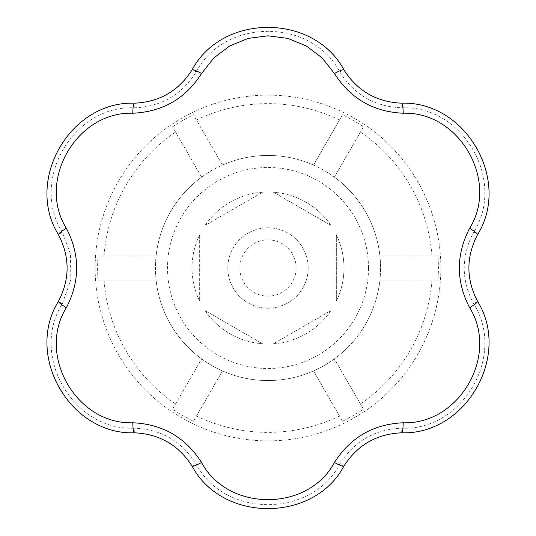 <?xml version="1.0" encoding="UTF-8"?>
<svg xmlns="http://www.w3.org/2000/svg" width="536" height="536" viewBox="0 0 536 536"><rect width="100%" height="100%" fill="white"/><g stroke="black" fill="none" stroke-linecap="round" stroke-linejoin="round"><path stroke-width="0.4" stroke-dasharray="2.68 2.01" d="M368.5 268A100.5 100.5 0 0 0 217.75 180.967A100.5 100.5 0 0 0 217.75 355.033A100.5 100.5 0 0 0 368.5 268M308.2 268A40.2 40.2 0 0 0 247.9 233.187A40.2 40.2 0 0 0 247.9 302.813A40.2 40.2 0 0 0 308.2 268A40.2 40.2 0 0 0 247.9 233.187A40.2 40.2 0 0 0 247.9 302.813A40.2 40.2 0 0 0 308.2 268M62.303 303.879L58.471 301.292C24.542 355.884 70.196 434.917 134.402 432.813L134.08 428.197C73.151 430.803 29.594 355.395 62.303 303.879L70.859 279.692L70.444 253.984L62.303 232.121L58.471 234.708C69.975 256.905 69.975 279.095 58.471 301.292M98.028 280.06A170.401 170.401 0 0 1 98.028 255.94L156.09 255.94A112.56 112.56 0 0 0 156.09 280.06L98.028 280.06L156.09 280.06A112.56 112.56 0 0 0 201.603 358.885L172.572 409.169L201.603 358.885A112.56 112.56 0 0 0 222.487 370.945L193.456 421.229A170.401 170.401 0 0 1 172.572 409.169M201.603 177.115A112.56 112.56 0 0 0 156.09 255.94A112.56 112.56 0 0 1 201.603 177.115L172.572 126.831L201.603 177.115A112.56 112.56 0 0 1 222.487 165.055L193.456 114.771L222.487 165.055A112.56 112.56 0 0 1 313.513 165.055L342.544 114.771L313.513 165.055A112.56 112.56 0 0 0 222.487 165.055M172.572 126.831A170.401 170.401 0 0 1 193.456 114.771M440.86 268A172.86 172.86 0 0 0 274.124 95.247A172.86 172.86 0 0 0 95.576 255.766A172.86 172.86 0 0 0 261.876 440.753A172.86 172.86 0 0 0 440.86 268M363.428 126.831L334.397 177.115L363.428 126.831A170.401 170.401 0 0 0 342.544 114.771M437.972 255.94L379.91 255.94L437.972 255.94A170.401 170.401 0 0 1 437.972 280.06L379.91 280.06L437.972 280.06M342.544 421.229L313.513 370.945L342.544 421.229A170.401 170.401 0 0 0 363.428 409.169L334.397 358.885A112.56 112.56 0 0 0 380.56 268A112.56 112.56 0 0 0 211.72 170.522A112.56 112.56 0 0 0 211.72 365.478A112.56 112.56 0 0 0 379.91 255.94A112.56 112.56 0 0 0 313.513 165.055M193.456 421.229L222.487 370.945A112.56 112.56 0 0 0 334.397 358.885L363.428 409.169M156.09 255.94L98.028 255.94M62.303 232.121C29.587 180.659 73.11 105.23 134.08 107.803C161.108 106.785 181.825 94.825 196.23 71.924L192.069 69.894C178.602 90.959 159.38 102.054 134.402 103.187C70.236 101.036 24.515 180.183 58.471 234.708M134.402 432.813C159.38 433.946 178.602 445.041 192.069 466.106C222.293 522.754 313.687 522.768 343.931 466.106C357.398 445.041 376.62 433.946 401.598 432.813C465.771 434.964 511.485 355.817 477.529 301.292C466.025 279.102 466.025 256.905 477.529 234.708L473.697 232.121C461.06 256.041 461.06 279.96 473.697 303.879C506.413 355.341 462.89 430.77 401.92 428.197C374.892 429.215 354.175 441.175 339.77 464.076C311.57 518.144 224.484 518.165 196.23 464.076C181.831 441.175 161.115 429.215 134.08 428.197M196.23 71.924C224.43 17.855 311.517 17.835 339.77 71.924C354.169 94.825 374.885 106.785 401.92 107.803C462.849 105.197 506.406 180.605 473.697 232.121M401.92 107.803L401.598 103.187C376.62 102.054 357.398 90.959 343.931 69.894C313.707 13.246 222.313 13.232 192.069 69.894M477.529 234.708C511.478 180.21 465.791 101.049 401.598 103.187M339.77 71.924L343.931 69.894M477.529 301.292L473.697 303.879M401.598 432.813L401.92 428.197M134.08 107.803L134.402 103.187M343.931 466.106L339.77 464.076M192.069 466.106L196.23 464.076M296.14 268A28.14 28.14 0 0 0 253.93 243.632A28.14 28.14 0 0 0 253.93 292.368A28.14 28.14 0 0 0 296.14 268M330.92 225.415A75.978 75.978 0 0 0 273.42 192.216L330.92 225.415A75.978 75.978 0 0 0 273.42 192.216L330.92 225.415M262.58 192.216A75.978 75.978 0 0 0 205.08 225.415L262.58 192.216L205.08 225.415A75.978 75.978 0 0 1 262.58 192.216M199.66 234.802A75.978 75.978 0 0 0 199.66 301.199L199.66 234.802L199.66 301.199A75.978 75.978 0 0 1 199.66 234.802M205.08 310.585A75.978 75.978 0 0 0 262.58 343.784L205.08 310.585A75.978 75.978 0 0 0 262.58 343.784L205.08 310.585M273.42 343.784A75.978 75.978 0 0 0 330.92 310.585L273.42 343.784L330.92 310.585A75.978 75.978 0 0 1 273.42 343.784M336.34 234.802L336.34 301.199L336.34 234.802A75.978 75.978 0 0 1 336.34 301.199A75.978 75.978 0 0 0 336.34 234.802M104.058 280.06A164.385 164.385 0 0 0 175.587 403.943M175.587 132.057A164.385 164.385 0 0 0 104.058 255.94M339.523 119.997A164.385 164.385 0 0 0 196.478 119.997M431.942 255.94A164.385 164.385 0 0 0 360.413 132.057M360.413 403.943A164.385 164.385 0 0 0 431.942 280.06M196.478 416.003A164.385 164.385 0 0 0 339.523 416.003M222.487 370.945A112.56 112.56 0 0 0 313.513 370.945M379.91 255.94A112.56 112.56 0 0 0 334.397 177.115"/><path stroke-width="0.8" d="M334.451 462.468A12.06 1.769 30.8 0 0 343.931 466.106C313.748 522.707 222.34 522.814 192.069 466.106C178.622 445.068 159.4 433.972 134.402 432.813C70.29 434.971 24.488 355.864 58.471 301.292C69.968 279.129 69.968 256.932 58.471 234.708C24.542 180.264 70.156 101.049 134.402 103.187C159.346 102.061 178.568 90.966 192.069 69.894A12.06 1.769 30.8 0 1 201.549 73.532C185.516 98.617 162.602 111.85 132.807 113.223C76.769 111.26 36.595 180.632 66.364 228.309C80.072 254.741 80.072 281.199 66.364 307.691C36.642 355.247 76.635 424.72 132.807 422.777C162.549 424.123 185.463 437.349 201.549 462.468C227.88 511.981 308.039 512.088 334.451 462.468C350.484 437.383 373.398 424.15 403.193 422.777C459.231 424.74 499.405 355.368 469.637 307.691C455.928 281.259 455.928 254.801 469.637 228.309C499.358 180.753 459.365 111.28 403.193 113.223C373.451 111.877 350.537 98.651 334.451 73.532L322.203 57.968L306.317 45.969L287.819 38.398L268 35.818L248.208 38.391L229.73 45.942L213.831 57.935L201.549 73.532M58.471 234.708A12.06 1.769 -29.2 0 1 66.364 228.309M134.402 103.187A12.06 1.769 89.2 0 0 132.807 113.223M469.637 228.309A12.06 1.769 29.2 0 1 477.529 234.708C466.032 256.871 466.032 279.068 477.529 301.292C511.458 355.737 465.844 434.951 401.598 432.813C376.654 433.939 357.432 445.034 343.931 466.106M403.193 113.223A12.06 1.769 -89.2 0 0 401.598 103.187C465.71 101.029 511.512 180.136 477.529 234.708M469.637 307.691A12.06 1.769 -29.2 0 0 477.529 301.292M58.471 301.292A12.06 1.769 29.2 0 0 66.364 307.691M403.193 422.777A12.06 1.769 89.2 0 1 401.598 432.813M134.402 432.813A12.06 1.769 -89.2 0 1 132.807 422.777M192.069 466.106A12.06 1.769 -30.8 0 0 201.549 462.468M334.451 73.532A12.06 1.769 -30.8 0 1 343.931 69.894C357.378 90.932 376.6 102.028 401.598 103.187M192.069 69.894C222.252 13.293 313.661 13.186 343.931 69.894"/></g></svg>
